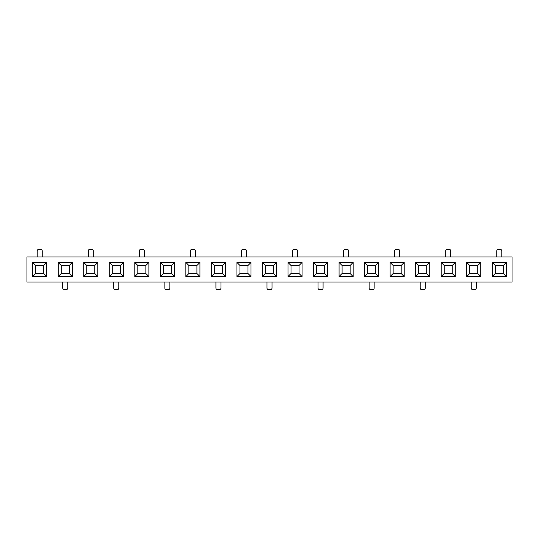 <?xml version="1.0" encoding="UTF-8"?>
<svg xmlns="http://www.w3.org/2000/svg" width="539" height="539" viewBox="0 0 539 539"><rect width="100%" height="100%" fill="white"/><g stroke="black" fill="none" stroke-linecap="round" stroke-linejoin="round"><path stroke-width="0.81" d="M58.212 262.466L72.287 262.466L72.287 276.534L58.212 276.534L58.212 262.466L61.224 265.478L61.224 273.522L69.268 273.522L69.268 265.478L61.224 265.478M364.593 262.466L378.661 262.466L378.661 276.534L364.593 276.534L364.593 262.466L367.605 265.478L367.605 273.522L375.649 273.522L375.649 265.478L367.605 265.478M313.53 262.466L327.597 262.466L327.597 276.534L313.53 276.534L313.53 262.466L316.541 265.478L316.541 273.522L324.586 273.522L324.586 265.478L316.541 265.478M415.65 262.466L429.724 262.466L429.724 276.534L415.65 276.534L415.65 262.466L418.668 265.478L418.668 273.522L426.713 273.522L426.713 265.478L418.668 265.478M262.466 262.466L276.534 262.466L276.534 276.534L262.466 276.534L262.466 262.466L265.478 265.478L265.478 273.522L273.522 273.522L273.522 265.478L265.478 265.478M466.713 262.466L480.788 262.466L480.788 276.534L466.713 276.534L466.713 262.466L469.732 265.478L469.732 273.522L477.776 273.522L477.776 265.478L469.732 265.478M160.339 262.466L174.407 262.466L174.407 276.534L160.339 276.534L160.339 262.466L163.351 265.478L163.351 273.522L171.395 273.522L171.395 265.478L163.351 265.478M109.276 262.466L123.35 262.466L123.35 276.534L109.276 276.534L109.276 262.466L112.287 265.478L112.287 273.522L120.332 273.522L120.332 265.478L112.287 265.478M211.403 262.466L225.47 262.466L225.47 276.534L211.403 276.534L211.403 262.466L214.414 265.478L214.414 273.522L222.459 273.522L222.459 265.478L214.414 265.478M251.006 262.466L251.006 276.534L236.931 276.534L236.931 262.466L251.006 262.466L247.987 265.478L239.949 265.478L239.949 273.522L247.987 273.522L247.987 265.478M148.879 262.466L148.879 276.534L134.804 276.534L134.804 262.466L148.879 262.466L145.86 265.478L137.822 265.478L137.822 273.522L145.86 273.522L145.86 265.478M506.323 262.466L506.323 276.534L492.248 276.534L492.248 262.466L506.323 262.466L503.305 265.478L495.26 265.478L495.26 273.522L503.305 273.522L503.305 265.478M46.752 262.466L46.752 276.534L32.677 276.534L32.677 262.466L46.752 262.466L43.74 265.478L35.695 265.478L35.695 273.522L43.74 273.522L43.74 265.478M302.069 262.466L302.069 276.534L287.994 276.534L287.994 262.466L302.069 262.466L299.051 265.478L291.013 265.478L291.013 273.522L299.051 273.522L299.051 265.478M455.26 262.466L455.26 276.534L441.185 276.534L441.185 262.466L455.26 262.466L452.241 265.478L444.203 265.478L444.203 273.522L452.241 273.522L452.241 265.478M97.815 262.466L97.815 276.534L83.74 276.534L83.74 262.466L97.815 262.466L94.797 265.478L86.759 265.478L86.759 273.522L94.797 273.522L94.797 265.478M199.942 262.466L199.942 276.534L185.867 276.534L185.867 262.466L199.942 262.466L196.924 265.478L188.886 265.478L188.886 273.522L196.924 273.522L196.924 265.478M353.133 262.466L353.133 276.534L339.058 276.534L339.058 262.466L353.133 262.466L350.114 265.478L342.076 265.478L342.076 273.522L350.114 273.522L350.114 265.478M404.196 262.466L404.196 276.534L390.121 276.534L390.121 262.466L404.196 262.466L401.178 265.478L393.14 265.478L393.14 273.522L401.178 273.522L401.178 265.478M512.05 282.065L26.95 282.065L26.95 256.935L512.05 256.935L512.05 282.065M42.231 256.935L42.231 250.904A1.509 1.509 0 0 0 40.721 249.395L38.714 249.395A1.509 1.509 0 0 0 37.204 250.904L37.204 256.935M62.733 282.065L62.733 288.096A1.509 1.509 0 0 0 64.242 289.605L66.25 289.605A1.509 1.509 0 0 0 67.759 288.096L67.759 282.065M93.294 256.935L93.294 250.904A1.509 1.509 0 0 0 91.785 249.395L89.77 249.395A1.509 1.509 0 0 0 88.268 250.904L88.268 256.935M144.358 256.935L144.358 250.904A1.509 1.509 0 0 0 142.848 249.395L140.834 249.395A1.509 1.509 0 0 0 139.332 250.904L139.332 256.935M195.421 256.935L195.421 250.904A1.509 1.509 0 0 0 193.912 249.395L191.897 249.395A1.509 1.509 0 0 0 190.395 250.904L190.395 256.935M246.485 256.935L246.485 250.904A1.509 1.509 0 0 0 244.976 249.395L242.961 249.395A1.509 1.509 0 0 0 241.459 250.904L241.459 256.935M297.541 256.935L297.541 250.904A1.509 1.509 0 0 0 296.039 249.395L294.024 249.395A1.509 1.509 0 0 0 292.515 250.904L292.515 256.935M348.605 256.935L348.605 250.904A1.509 1.509 0 0 0 347.103 249.395L345.088 249.395A1.509 1.509 0 0 0 343.579 250.904L343.579 256.935M399.668 256.935L399.668 250.904A1.509 1.509 0 0 0 398.166 249.395L396.152 249.395A1.509 1.509 0 0 0 394.642 250.904L394.642 256.935M450.732 256.935L450.732 250.904A1.509 1.509 0 0 0 449.23 249.395L447.215 249.395A1.509 1.509 0 0 0 445.706 250.904L445.706 256.935M501.796 256.935L501.796 250.904A1.509 1.509 0 0 0 500.286 249.395L498.279 249.395A1.509 1.509 0 0 0 496.769 250.904L496.769 256.935M113.796 282.065L113.796 288.096A1.509 1.509 0 0 0 115.306 289.605L117.313 289.605A1.509 1.509 0 0 0 118.823 288.096L118.823 282.065M164.86 282.065L164.86 288.096A1.509 1.509 0 0 0 166.369 289.605L168.377 289.605A1.509 1.509 0 0 0 169.886 288.096L169.886 282.065M215.923 282.065L215.923 288.096A1.509 1.509 0 0 0 217.433 289.605L219.44 289.605A1.509 1.509 0 0 0 220.95 288.096L220.95 282.065M266.987 282.065L266.987 288.096A1.509 1.509 0 0 0 268.496 289.605L270.504 289.605A1.509 1.509 0 0 0 272.013 288.096L272.013 282.065M318.05 282.065L318.05 288.096A1.509 1.509 0 0 0 319.56 289.605L321.567 289.605A1.509 1.509 0 0 0 323.077 288.096L323.077 282.065M369.114 282.065L369.114 288.096A1.509 1.509 0 0 0 370.623 289.605L372.631 289.605A1.509 1.509 0 0 0 374.14 288.096L374.14 282.065M420.177 282.065L420.177 288.096A1.509 1.509 0 0 0 421.687 289.605L423.694 289.605A1.509 1.509 0 0 0 425.204 288.096L425.204 282.065M471.241 282.065L471.241 288.096A1.509 1.509 0 0 0 472.75 289.605L474.758 289.605A1.509 1.509 0 0 0 476.267 288.096L476.267 282.065M163.351 273.522L160.339 276.534M174.407 262.466L171.395 265.478M171.395 273.522L174.407 276.534M418.668 273.522L415.65 276.534M429.724 262.466L426.713 265.478M426.713 273.522L429.724 276.534M469.732 273.522L466.713 276.534M480.788 262.466L477.776 265.478M477.776 273.522L480.788 276.534M214.414 273.522L211.403 276.534M225.47 262.466L222.459 265.478M222.459 273.522L225.47 276.534M367.605 273.522L364.593 276.534M378.661 262.466L375.649 265.478M375.649 273.522L378.661 276.534M61.224 273.522L58.212 276.534M72.287 262.466L69.268 265.478M69.268 273.522L72.287 276.534M112.287 273.522L109.276 276.534M123.35 262.466L120.332 265.478M120.332 273.522L123.35 276.534M265.478 273.522L262.466 276.534M276.534 262.466L273.522 265.478M273.522 273.522L276.534 276.534M316.541 273.522L313.53 276.534M327.597 262.466L324.586 265.478M324.586 273.522L327.597 276.534M495.26 265.478L492.248 262.466M495.26 273.522L492.248 276.534M506.323 276.534L503.305 273.522M342.076 265.478L339.058 262.466M342.076 273.522L339.058 276.534M353.133 276.534L350.114 273.522M291.013 265.478L287.994 262.466M291.013 273.522L287.994 276.534M302.069 276.534L299.051 273.522M393.14 265.478L390.121 262.466M393.14 273.522L390.121 276.534M404.196 276.534L401.178 273.522M188.886 265.478L185.867 262.466M188.886 273.522L185.867 276.534M199.942 276.534L196.924 273.522M35.695 265.478L32.677 262.466M35.695 273.522L32.677 276.534M46.752 276.534L43.74 273.522M239.949 265.478L236.931 262.466M239.949 273.522L236.931 276.534M251.006 276.534L247.987 273.522M86.759 265.478L83.74 262.466M86.759 273.522L83.74 276.534M97.815 276.534L94.797 273.522M444.203 265.478L441.185 262.466M444.203 273.522L441.185 276.534M455.26 276.534L452.241 273.522M137.822 265.478L134.804 262.466M137.822 273.522L134.804 276.534M148.879 276.534L145.86 273.522"/></g></svg>
